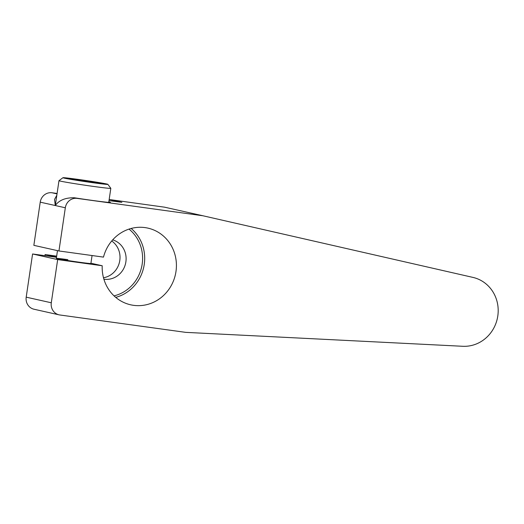 <?xml version="1.0" encoding="UTF-8"?>
<svg xmlns="http://www.w3.org/2000/svg" width="524" height="524" viewBox="0 0 524 524"><rect width="100%" height="100%" fill="white"/><g stroke="black" fill="none" stroke-linecap="round" stroke-linejoin="round"><path stroke-width="0.79" d="M108.815 201.904A27.838 0.734 8.4 0 1 110.394 202.388A27.838 0.734 8.4 0 1 91.995 200.371A27.838 0.734 8.4 0 1 74.323 197.764L77.1 198.386A10.919 10.284 102.6 0 0 65.323 207.779L58.943 250.963L103.49 257.114A39.3 37.008 -77.4 0 1 147.886 228.117A39.3 37.008 -77.4 0 1 175.416 274.556A39.3 37.008 -77.4 0 1 130.712 304.817A39.3 37.008 -77.4 0 1 102.213 265.753L57.666 259.596L32.58 253.976L56.494 257.284M77.1 198.386L202.919 215.764L472.949 277.406A34.944 32.907 -77.4 0 1 497.8 315.979A34.944 32.907 -77.4 0 1 462.777 346.285L185.699 332.36L59.887 314.983A10.919 10.284 102.6 0 1 59.094 314.845A10.919 10.284 102.6 0 1 51.293 302.78L57.666 259.596M58.943 250.963L33.85 245.343L40.23 202.159L55.282 205.526L54.555 199.402L56.828 195.256M90.888 263.493A17.469 0.458 -171.6 0 1 79.347 262.223A17.469 0.458 -171.6 0 1 56.33 258.384A17.469 0.458 8.4 0 0 79.347 262.223A17.469 0.458 8.4 0 0 90.888 263.493L92.067 255.535M56.664 256.138L45.084 254.54L56.52 257.101M90.927 263.225L102.213 265.753M40.23 202.159A10.919 10.284 102.6 0 1 52.014 192.767L57.09 193.474M59.094 314.845L34.001 309.226A10.919 10.284 102.6 0 1 26.2 297.16L32.58 253.976M121.149 202.244A58.95 55.511 -77.4 0 1 121.882 202.336L108.999 200.633M45.084 254.54A58.95 55.511 102.6 0 0 45.005 255.699M202.919 215.764L164.562 207.177L109.195 199.5A58.95 55.511 102.6 0 0 109.169 199.493M103.49 277.759A20.194 19.021 102.6 0 0 119.505 262.033A20.194 19.021 102.6 0 0 111.73 240.975M112.693 239.861A20.194 19.021 -77.4 0 1 125.596 263.395A20.194 19.021 -77.4 0 1 103.89 279.187M74.323 197.764C65.467 197.6 59.12 200.188 55.282 205.526L65.323 207.779M107.865 184.35A22.709 0.596 -171.6 0 1 92.866 182.719A22.709 0.596 8.4 0 1 62.952 177.715A22.709 0.596 8.4 0 1 77.952 179.378A22.709 0.596 -171.6 0 1 107.865 184.35L110.813 188.312A26.2 0.688 -171.6 0 1 110.819 188.332A26.2 0.688 -171.6 0 1 93.501 186.433A26.2 0.688 8.4 0 1 58.976 180.675L55.315 205.493M62.952 177.715L58.989 180.662A26.2 0.688 8.4 0 0 58.976 180.675M79.641 179.758L68.277 178.435L74.015 179.719L102.54 183.662L79.641 179.758L79.524 180.564M96.802 182.378L96.711 182.981M50.114 312.835A17.469 0.458 -171.6 0 1 48.784 312.533M67.878 259.655A17.469 0.458 8.4 0 0 56.33 258.384L57.476 250.636M121.882 202.336L109.195 199.5M52.014 192.767L57.024 193.893M114.042 295.863A37.663 35.468 102.6 0 0 141.644 266.991A37.663 35.468 102.6 0 0 128.996 229.106M131.151 228.457A39.3 37.008 -77.4 0 1 143.687 267.45A39.3 37.008 -77.4 0 1 115.719 297.37M26.2 297.16L51.293 302.78M110.819 188.332L108.743 202.395"/></g></svg>
